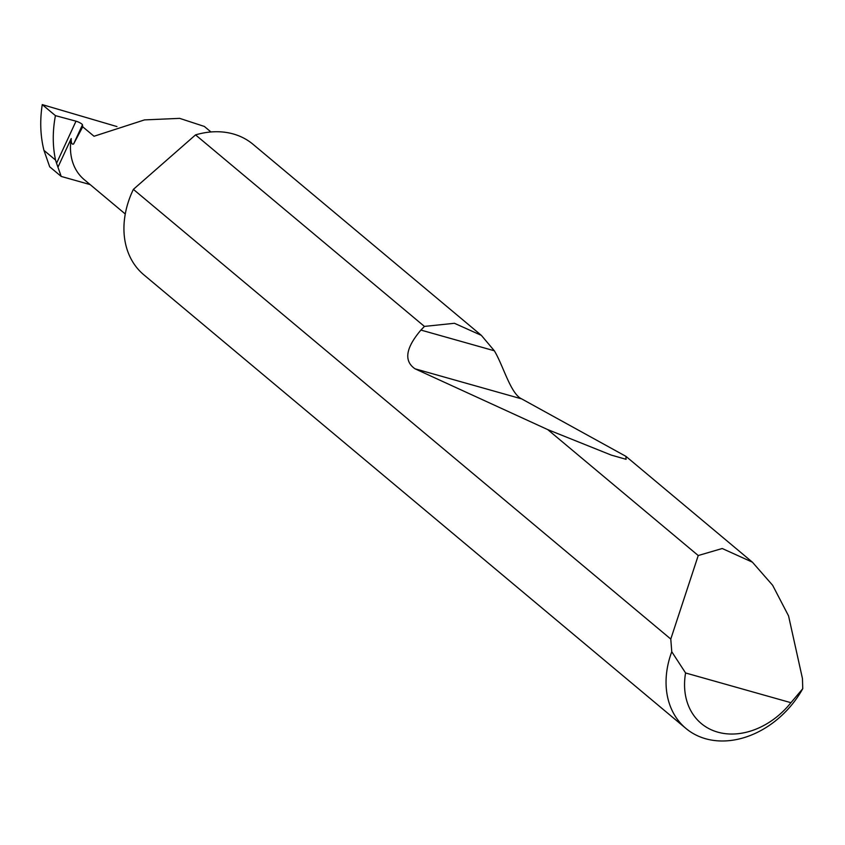 <?xml version="1.0" encoding="UTF-8"?>
<svg xmlns="http://www.w3.org/2000/svg" width="845" height="845" viewBox="0 0 845 845"><rect width="100%" height="100%" fill="white"/><g stroke="black" fill="none" stroke-linecap="round" stroke-linejoin="round"><path stroke-width="1.27" d="M210.954 131.968L204.353 126.444L179.668 118.363L144.495 119.905L94.027 136.256L82.725 126.803L82.461 124.828A4.542 0.94 24.8 0 0 80.201 122.947A4.542 0.94 24.8 0 0 76.008 121.184L55.421 115.628C52.496 131.292 52.548 146.1 55.548 160.064L56.562 163.265L76.008 121.184M670.782 639.063L698.234 555.535L722.211 548.511L752.42 562.189L772.647 585.3L788.554 615.889L802.454 678.524L802.75 688.707A85.081 66.026 -50.1 0 1 685.918 728.432A85.081 66.026 -50.1 0 1 671.764 651.748L670.782 639.063L133.383 189.364A85.081 66.026 -50.1 0 0 132.623 190.97A85.081 66.026 -50.1 0 0 143.798 274.783L685.918 728.432M195.544 134.883A85.081 66.026 -50.1 0 1 253.004 144.284L481.365 335.37L494.336 350.781C503.197 365.378 510.612 393.897 521.682 398.893L625.934 456.353L626.082 459.31L611.315 455.117L547.74 429.609L415.011 368.8C403.678 360.963 405.653 348.055 420.916 330.068L424.422 326.413L195.544 134.883L133.383 189.364M424.422 326.413L454.43 323.286L481.365 335.37M698.234 555.535L547.74 429.609M56.562 163.265L61.21 176.436L49.697 166.792L43.951 150.368L55.548 160.064M55.421 115.628L42.25 104.611C39.778 120.645 40.349 135.897 43.951 150.368M42.25 104.611L116.948 126.57M61.21 176.436L90.14 184.59M58.094 166.898L71.202 138.538A58.949 45.746 129.9 0 0 84.215 179.626L125.271 213.986M71.202 138.538C71.096 142.963 71.899 144.78 73.61 143.977L82.725 126.803M671.764 651.748L685.58 672.969L790.941 702.691L802.75 688.707M685.58 672.969A71.466 55.464 129.9 0 0 717.775 732.15A71.466 55.464 129.9 0 0 790.941 702.691M73.61 143.977L82.461 124.828M420.916 330.068L494.336 350.781M415.011 368.8L521.682 398.893M752.42 562.189L625.934 456.353"/></g></svg>
